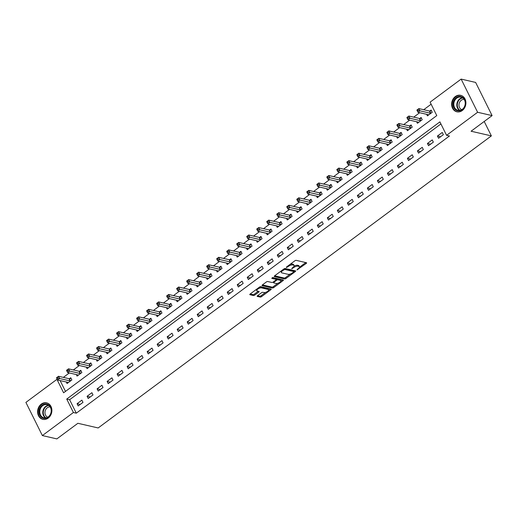<?xml version="1.0" encoding="UTF-8"?>
<svg xmlns="http://www.w3.org/2000/svg" width="518" height="518" viewBox="0 0 518 518"><rect width="100%" height="100%" fill="white"/><g stroke="black" fill="none" stroke-linecap="round" stroke-linejoin="round"><path stroke-width="0.78" d="M296.931 269.956L306.235 263.435A1.062 0.408 153.6 0 0 306.617 262.833A1.062 0.408 153.6 0 0 306.449 262.723L296.205 260.36A1.062 0.408 153.6 0 0 294.852 260.813L286.499 267.016L286.35 267.521L288.377 266.401A3.406 1.308 153.6 0 1 292.715 264.951L293.57 265.145A3.406 1.308 153.6 0 1 294.101 265.501A3.406 1.308 153.6 0 1 292.871 267.437L291.64 268.738L293.667 267.618A3.406 1.308 153.6 0 1 298.005 266.168L298.86 266.362A3.406 1.308 153.6 0 1 299.391 266.718A3.406 1.308 153.6 0 1 298.167 268.654L296.931 269.956M41.272 404.105A8.456 7.071 103 0 1 46.639 402.855A8.456 7.071 103 0 1 51.839 409.447A8.456 7.071 103 0 1 48.213 418.091A8.456 7.071 103 0 1 42.845 419.34A8.456 7.071 103 0 1 37.646 412.749A8.456 7.071 103 0 1 41.272 404.105M455.29 96.575A8.456 7.071 103 0 1 460.664 95.325A8.456 7.071 103 0 1 465.857 101.916A8.456 7.071 103 0 1 462.237 110.561A8.456 7.071 103 0 1 456.87 111.804A8.456 7.071 103 0 1 451.67 105.212A8.456 7.071 103 0 1 455.29 96.575M257.537 295.707A1.062 0.408 153.6 0 0 257.148 296.309A1.062 0.408 153.6 0 0 257.316 296.419L260.191 297.079A1.062 0.408 153.6 0 0 261.545 296.626L270.823 289.737A1.062 0.408 153.6 0 0 271.205 289.135A1.062 0.408 153.6 0 0 271.037 289.025L260.794 286.668A1.062 0.408 153.6 0 0 259.44 287.121L250.162 294.01A1.062 0.408 153.6 0 0 249.78 294.613A1.062 0.408 153.6 0 0 249.948 294.723L253.419 295.525A1.062 0.408 153.6 0 0 254.772 295.072L258.741 292.12A1.062 0.408 153.6 0 0 259.129 291.517A1.062 0.408 153.6 0 0 258.961 291.407L257.239 291.012A2.849 1.094 153.6 0 1 256.792 290.715A2.849 1.094 153.6 0 1 258.314 288.766A2.849 1.094 153.6 0 1 261.448 287.885L268.188 289.439A2.849 1.094 153.6 0 1 268.635 289.737A2.849 1.094 153.6 0 1 267.113 291.679A2.849 1.094 153.6 0 1 263.979 292.56L262.859 292.301A1.062 0.408 153.6 0 0 261.506 292.754L257.537 295.707M461.143 79.099L475.634 82.433L492.1 115.605L471.076 131.222L491.368 135.891L98.167 427.959L77.881 423.29L56.857 438.901L42.366 435.567L25.9 402.395L56.935 379.344L63.604 392.793L436.784 115.598L430.108 102.15L461.143 79.099L477.609 112.27L446.574 135.321L439.899 121.872L66.725 399.067L73.401 412.516L42.366 435.567M492.1 115.605L477.609 112.27M440.922 123.931L69.619 399.734L76.295 413.183L449.475 135.988L446.574 135.321M76.295 413.183L73.401 412.516M284.635 278.924A1.062 0.408 153.6 0 0 285.994 278.47L295.266 271.581A1.062 0.408 153.6 0 0 295.649 270.979A1.062 0.408 153.6 0 0 295.487 270.869L285.243 268.505A1.062 0.408 153.6 0 0 283.883 268.959L274.611 275.848A1.062 0.408 153.6 0 0 274.229 276.457A1.062 0.408 153.6 0 0 274.391 276.567L284.635 278.924L284.194 278.024A1.062 0.408 153.6 0 0 285.547 277.577L290.32 274.028M283.042 280.659L273.769 287.548A1.062 0.408 153.6 0 1 272.416 288.002L262.173 285.645A1.062 0.408 153.6 0 1 262.004 285.535A1.062 0.408 153.6 0 1 262.386 284.932L266.356 281.98A1.062 0.408 153.6 0 1 267.715 281.527L271.866 282.485A1.062 0.408 153.6 0 0 273.219 282.032L275.854 280.076A1.062 0.408 153.6 0 0 276.236 279.474A1.062 0.408 153.6 0 0 276.075 279.357L271.749 278.367L272.85 277.544L283.262 279.947A1.062 0.408 153.6 0 1 283.43 280.057A1.062 0.408 153.6 0 1 283.042 280.659L282.614 279.798M442.242 132.459L437.438 136.033L438.552 138.274L443.356 134.699L442.242 132.459M432.232 139.899L427.428 143.467L428.541 145.707L433.346 142.139L432.232 139.899M422.222 147.332L417.417 150.9L418.531 153.14L423.335 149.572L422.222 147.332M412.211 154.765L407.407 158.34L408.521 160.58L413.325 157.006L412.211 154.765M402.201 162.205L397.397 165.773L398.51 168.013L403.315 164.446L402.201 162.205M392.191 169.639L387.386 173.206L388.5 175.447L393.304 171.879L392.191 169.639M382.18 177.072L377.376 180.646L378.49 182.886L383.294 179.319L382.18 177.072M372.17 184.512L367.366 188.079L368.479 190.32L373.284 186.752L372.17 184.512M362.16 191.945L357.355 195.513L358.469 197.753L363.273 194.185L362.16 191.945M352.156 199.378L347.345 202.952L348.459 205.193L353.263 201.625L352.156 199.378M342.145 206.818L337.335 210.386L338.448 212.626L343.253 209.058L342.145 206.818M332.135 214.251L327.331 217.819L328.438 220.059L333.242 216.492L332.135 214.251M322.125 221.685L317.32 225.259L318.428 227.499L323.232 223.931L322.125 221.685M312.114 229.124L307.31 232.692L308.417 234.932L313.222 231.365L312.114 229.124M302.104 236.558L297.3 240.125L298.407 242.366L303.218 238.798L302.104 236.558M292.094 243.991L287.289 247.565L288.396 249.805L293.207 246.238L292.094 243.991M282.083 251.431L277.279 254.998L278.393 257.239L283.197 253.671L282.083 251.431M272.073 258.864L267.269 262.432L268.382 264.672L273.187 261.104L272.073 258.864M262.063 266.297L257.258 269.872L258.372 272.112L263.176 268.544L262.063 266.297M252.052 273.737L247.248 277.305L248.362 279.545L253.166 275.977L252.052 273.737M242.042 281.17L237.238 284.738L238.351 286.985L243.156 283.411L242.042 281.17M232.032 288.61L227.227 292.178L228.341 294.418L233.145 290.851L232.032 288.61M222.021 296.043L217.217 299.611L218.331 301.852L223.135 298.284L222.021 296.043M212.011 303.477L207.206 307.044L208.32 309.291L213.125 305.717L212.011 303.477M202.001 310.917L197.196 314.484L198.31 316.725L203.114 313.157L202.001 310.917M191.99 318.35L187.186 321.918L188.299 324.158L193.104 320.59L191.99 318.35M181.98 325.783L177.175 329.351L178.289 331.598L183.094 328.024L181.98 325.783M171.97 333.223L167.165 336.791L168.279 339.031L173.083 335.463L171.97 333.223M161.959 340.656L157.155 344.224L158.268 346.464L163.073 342.897L161.959 340.656M151.949 348.09L147.144 351.657L148.258 353.904L153.063 350.33L151.949 348.09M141.938 355.529L137.134 359.097L138.248 361.337L143.052 357.77L141.938 355.529M131.928 362.963L127.124 366.53L128.237 368.771L133.042 365.203L131.928 362.963M121.918 370.396L117.113 373.964L118.227 376.21L123.031 372.636L121.918 370.396M111.907 377.836L107.103 381.403L108.217 383.644L113.021 380.076L111.907 377.836M101.897 385.269L97.093 388.837L98.206 391.077L103.011 387.509L101.897 385.269M91.887 392.702L87.082 396.276L88.196 398.517L93 394.943L91.887 392.702M81.876 400.142L77.072 403.71L78.186 405.95L82.99 402.382L81.876 400.142M431.131 104.209L423.724 109.712M419.684 112.71L413.714 117.146M409.673 120.15L403.703 124.579M399.663 127.583L393.693 132.019M389.653 135.017L383.683 139.452M379.642 142.456L373.679 146.885M369.632 149.89L363.668 154.325M359.621 157.323L353.658 161.758M349.611 164.763L343.648 169.192M339.601 172.196L333.637 176.632M329.59 179.629L323.627 184.065M319.58 187.069L313.617 191.498M309.57 194.503L303.606 198.938M299.559 201.936L293.596 206.371M289.549 209.376L283.586 213.804M279.545 216.809L273.575 221.244M269.535 224.242L263.565 228.678M259.524 231.682L253.555 236.111M249.514 239.115L243.544 243.551M239.504 246.549L233.534 250.984M229.493 253.988L223.523 258.417M219.483 261.422L213.513 265.857M209.473 268.861L203.503 273.29M199.462 276.295L193.492 280.724M189.452 283.728L183.482 288.163M179.442 291.168L173.472 295.597M169.431 298.601L163.461 303.036M159.421 306.034L153.451 310.47M149.411 313.474L143.441 317.903M139.4 320.907L133.43 325.343M129.39 328.341L123.42 332.776M119.38 335.781L113.41 340.209M109.369 343.214L103.399 347.649M99.359 350.647L93.389 355.083M89.349 358.087L83.379 362.516M79.338 365.52L73.368 369.956M69.328 372.954L63.358 377.389M60.107 380.575L65.482 391.401M426.664 114.316L427.428 115.857L432.232 112.289L431.118 110.049L429.817 111.014M416.653 121.756L417.417 123.297L422.222 119.723L421.108 117.482L419.807 118.454M406.643 129.189L407.407 130.73L412.211 127.163L411.098 124.916L409.796 125.887M396.633 136.623L397.397 138.164L402.201 134.596L401.087 132.355L399.786 133.32M386.622 144.062L387.386 145.603L392.191 142.029L391.077 139.789L389.776 140.76M376.612 151.496L377.376 153.037L382.18 149.469L381.067 147.229L379.765 148.193M366.602 158.929L367.366 160.47L372.17 156.902L371.056 154.662L369.755 155.627M356.591 166.369L357.355 167.91L362.16 164.335L361.046 162.095L359.745 163.066M346.581 173.802L347.345 175.343L352.149 171.775L351.036 169.535L349.734 170.5M336.57 181.235L337.335 182.776L342.139 179.209L341.025 176.968L339.724 177.933M326.56 188.675L327.324 190.216L332.129 186.642L331.015 184.402L329.713 185.373M316.55 196.108L317.314 197.649L322.118 194.082L321.005 191.841L319.703 192.806M306.539 203.548L307.303 205.083L312.108 201.515L310.994 199.275L309.693 200.239M296.529 210.981L297.293 212.522L302.098 208.948L300.984 206.708L299.682 207.679M286.519 218.415L287.283 219.956L292.087 216.388L290.974 214.148L289.672 215.112M276.508 225.854L277.272 227.389L282.077 223.821L280.963 221.581L279.662 222.546M266.498 233.288L267.262 234.829L272.067 231.255L270.953 229.014L269.651 229.986M256.488 240.721L257.252 242.262L262.056 238.694L260.942 236.454L259.641 237.419M246.477 248.161L247.241 249.695L252.046 246.128L250.939 243.887L249.631 244.852M236.467 255.594L237.231 257.135L242.035 253.561L240.928 251.321L239.62 252.292M226.457 263.027L227.221 264.568L232.025 261.001L230.918 258.76L229.61 259.725M216.446 270.467L217.21 272.002L222.015 268.434L220.908 266.194L219.6 267.159M206.436 277.901L207.2 279.442L212.004 275.874L210.897 273.627L209.589 274.598M196.426 285.334L197.19 286.875L201.994 283.307L200.887 281.067L199.579 282.032M186.415 292.774L187.179 294.308L191.99 290.74L190.877 288.5L189.575 289.465M176.405 300.207L177.169 301.748L181.98 298.18L180.866 295.933L179.565 296.905M166.395 307.64L167.165 309.181L171.97 305.614L170.856 303.373L169.554 304.338M156.391 315.08L157.155 316.615L161.959 313.047L160.845 310.806L159.544 311.778M146.38 322.513L147.144 324.054L151.949 320.487L150.835 318.24L149.534 319.211M136.37 329.947L137.134 331.488L141.938 327.92L140.825 325.68L139.523 326.644M126.36 337.386L127.124 338.921L131.928 335.353L130.814 333.113L129.513 334.084M116.349 344.82L117.113 346.361L121.918 342.793L120.804 340.546L119.503 341.517M106.339 352.253L107.103 353.794L111.907 350.226L110.794 347.986L109.492 348.951M96.329 359.693L97.093 361.227L101.897 357.66L100.783 355.419L99.482 356.39M86.318 367.126L87.082 368.667L91.887 365.099L90.773 362.853L89.472 363.824M76.308 374.559L77.072 376.1L81.876 372.533L80.763 370.292L79.461 371.257M66.298 381.999L67.062 383.54L71.866 379.966L70.752 377.726L69.451 378.697M491.368 135.891L484.207 121.465M57.343 379.441L56.935 379.344M69.619 399.734L66.725 399.067M437.438 136.033L440.591 136.758M427.428 143.467L430.581 144.192M417.417 150.9L420.571 151.625M407.407 158.34L410.56 159.065M397.397 165.773L400.55 166.498M387.386 173.206L390.54 173.931M377.376 180.646L380.529 181.371M367.366 188.079L370.519 188.805M357.355 195.513L360.509 196.238M347.345 202.952L350.498 203.678M337.335 210.386L340.488 211.111M327.331 217.819L330.478 218.544M317.32 225.259L320.467 225.984M307.31 232.692L310.463 233.417M297.3 240.125L300.453 240.851M287.289 247.565L290.443 248.29M277.279 254.998L280.432 255.724M267.269 262.432L270.422 263.157M257.258 269.872L260.412 270.597M247.248 277.305L250.401 278.03M237.238 284.738L240.391 285.463M227.227 292.178L230.38 292.903M217.217 299.611L220.37 300.336M207.206 307.044L210.36 307.776M197.196 314.484L200.349 315.209M187.186 321.918L190.339 322.643M177.175 329.351L180.329 330.083M167.165 336.791L170.318 337.516M157.155 344.224L160.308 344.949M147.144 351.657L150.298 352.389M137.134 359.097L140.287 359.822M127.124 366.53L130.277 367.256M117.113 373.964L120.267 374.695M107.103 381.403L110.256 382.129M97.093 388.837L100.246 389.562M87.082 396.276L90.236 397.002M77.072 403.71L80.225 404.435M299.391 266.718L298.951 265.825A3.406 1.308 153.6 0 0 298.413 265.469L298.86 266.362M294.036 266.194A3.406 1.308 153.6 0 1 297.559 265.274L298.413 265.469M294.101 265.501L293.654 264.607A3.406 1.308 153.6 0 0 293.123 264.251L293.57 265.145M290.074 264.361A3.406 1.308 153.6 0 1 292.269 264.057L293.123 264.251M299.378 267.301L305.756 262.561M274.644 275.829L284.194 278.024M293.79 271.451L294.794 270.707M293.602 272.041L293.758 271.542L284.764 269.47L282.679 270.636A3.406 1.308 153.6 0 0 281.449 272.565A3.406 1.308 153.6 0 0 281.986 272.921L288.131 274.333A3.406 1.308 153.6 0 0 292.463 272.889L293.602 272.041M293.421 270.862L293.758 271.542M284.518 268.615L293.311 270.642M281.021 271.089A3.406 1.308 153.6 0 0 281.002 271.672L281.449 272.565M282.569 279.785L280.84 281.073M277.894 283.262L273.323 286.655L273.769 287.548M262.419 284.906L271.969 287.108A1.062 0.408 153.6 0 0 273.323 286.655M275.783 278.775A1.062 0.408 153.6 0 0 275.796 278.574A1.062 0.408 153.6 0 0 275.628 278.464L272.215 277.68M276.178 283.476A2.849 1.094 153.6 0 0 279.306 282.595A2.849 1.094 153.6 0 0 280.827 280.646A2.849 1.094 153.6 0 0 280.38 280.355L278.004 279.804A1.062 0.408 153.6 0 0 276.651 280.257L274.016 282.213A1.062 0.408 153.6 0 0 273.634 282.822A1.062 0.408 153.6 0 0 273.802 282.932L276.178 283.476M280.827 280.646L280.387 279.752A2.849 1.094 153.6 0 0 279.934 279.455L280.38 280.355M276.651 280.257L276.204 279.364A1.062 0.408 153.6 0 1 277.564 278.911L279.934 279.455M268.635 289.737L268.188 288.837A2.849 1.094 153.6 0 0 267.741 288.545L268.188 289.439M259.35 287.186A2.849 1.094 153.6 0 1 261.001 286.991L267.741 288.545M256.326 289.433A2.849 1.094 153.6 0 0 256.345 289.815L256.792 290.715M250.194 293.984L252.972 294.625A1.062 0.408 153.6 0 0 254.332 294.172L258.268 291.245M257.563 295.681L259.745 296.186A1.062 0.408 153.6 0 0 261.098 295.733L265.63 292.366M268.654 290.119L270.344 288.863M417.502 111.027L418.298 110.438L417.858 109.538L417.055 110.133L417.987 112.322L416.873 110.081L418.874 108.592L419.988 110.833L417.987 112.322L428.535 114.75A1.081 0.414 -26.4 0 1 428.697 114.841L428.729 114.892M431.5 110.82L429.7 111.027A1.081 0.414 -26.4 0 1 429.428 111.02L418.874 108.592L417.858 109.538M430.931 113.254L430.814 113.267A1.081 0.414 -26.4 0 1 430.542 113.261L418.298 110.438M407.491 118.467L408.288 117.871L407.847 116.971L407.044 117.567L407.977 119.755L406.863 117.515L408.864 116.026L409.978 118.272L407.977 119.755L418.525 122.183A1.081 0.414 -26.4 0 1 418.686 122.28L418.719 122.326M421.49 118.253L419.69 118.467A1.081 0.414 -26.4 0 1 419.418 118.46L408.864 116.026L407.847 116.971M420.92 120.694L420.804 120.707A1.081 0.414 -26.4 0 1 420.532 120.7L408.288 117.871M397.481 125.9L398.284 125.304L397.837 124.411L397.034 125.006L397.966 127.195L396.853 124.948L398.854 123.465L399.967 125.706L397.966 127.195L408.514 129.623A1.081 0.414 -26.4 0 1 408.676 129.714L408.708 129.759M411.48 125.686L409.68 125.9A1.081 0.414 -26.4 0 1 409.408 125.893L398.854 123.465L397.837 124.411M410.91 128.127L410.793 128.14A1.081 0.414 -26.4 0 1 410.521 128.134L398.284 125.304M387.47 133.333L388.273 132.744L387.827 131.844L387.024 132.44L387.956 134.628L386.842 132.388L388.843 130.899L389.957 133.139L387.956 134.628L398.504 137.056A1.081 0.414 -26.4 0 1 398.666 137.147L398.698 137.199M401.469 133.126L399.669 133.333A1.081 0.414 -26.4 0 1 399.397 133.327L388.843 130.899L387.827 131.844M400.9 135.561L400.783 135.58A1.081 0.414 -26.4 0 1 400.511 135.567L388.273 132.744M377.46 140.773L378.263 140.177L377.816 139.277L377.013 139.873L377.946 142.061L376.832 139.821L378.833 138.338L379.947 140.579L377.946 142.061L388.494 144.49A1.081 0.414 -26.4 0 1 388.655 144.587L388.688 144.632M391.459 140.559L389.659 140.773A1.081 0.414 -26.4 0 1 389.387 140.767L378.833 138.338L377.816 139.277M390.889 143L390.773 143.013A1.081 0.414 -26.4 0 1 390.501 143.007L378.263 140.177M453.043 104.124A7.317 6.119 103 0 1 459.33 96.426A7.317 6.119 103 0 1 465.41 103.218A7.317 6.119 103 0 1 459.129 110.923A7.317 6.119 103 0 1 453.043 104.124M465.242 103.322A6.773 5.666 -77 0 0 461.039 97.138A6.773 5.666 -77 0 0 453.794 104.157A6.773 5.666 -77 0 0 457.996 110.34A6.773 5.666 -77 0 0 465.242 103.322M461.771 109.693A5.335 4.461 103 0 1 458.967 104.979A5.335 4.461 103 0 1 464.147 99.365M461.532 95.597A8.405 7.025 -77 0 0 461.111 95.487A8.405 7.025 -77 0 0 452.13 104.189A8.405 7.025 -77 0 0 457.342 111.862A8.405 7.025 -77 0 0 457.77 111.94M48.213 417.255A7.317 6.119 103 0 1 39.802 415.222A7.317 6.119 103 0 1 42.204 405.154A7.317 6.119 103 0 1 50.615 407.187A7.317 6.119 103 0 1 48.213 417.255M42.716 405.672A6.773 5.666 -77 0 0 39.815 412.593A6.773 5.666 -77 0 0 43.978 417.877A6.773 5.666 -77 0 0 48.278 416.873A6.773 5.666 -77 0 0 51.185 409.952A6.773 5.666 -77 0 0 47.015 404.668A6.773 5.666 -77 0 0 42.716 405.672M47.753 417.23A5.335 4.461 103 0 1 44.956 412.911A5.335 4.461 103 0 1 47.267 407.77A5.335 4.461 103 0 1 50.129 406.902M47.514 403.127A8.405 7.025 -77 0 0 47.093 403.017A8.405 7.025 -77 0 0 41.757 404.26A8.405 7.025 -77 0 0 38.157 412.846A8.405 7.025 -77 0 0 43.324 419.392A8.405 7.025 -77 0 0 43.752 419.476M367.45 148.206L368.253 147.611L367.806 146.717L367.003 147.313L367.935 149.501L366.822 147.261L368.822 145.772L369.936 148.012L367.935 149.501L378.49 151.929A1.081 0.414 -26.4 0 1 378.645 152.02L378.677 152.065M381.449 147.993L379.649 148.206A1.081 0.414 -26.4 0 1 379.377 148.2L368.822 145.772L367.806 146.717M380.879 150.434L380.762 150.447A1.081 0.414 -26.4 0 1 380.49 150.44L368.253 147.611M357.439 155.64L358.242 155.05L357.796 154.15L356.993 154.746L357.925 156.935L356.811 154.694L358.819 153.205L359.926 155.445L357.925 156.935L368.479 159.363A1.081 0.414 -26.4 0 1 368.635 159.453L368.667 159.505M371.438 155.432L369.638 155.64A1.081 0.414 -26.4 0 1 369.366 155.633L358.819 153.205L357.796 154.15M370.869 157.867L370.752 157.886A1.081 0.414 -26.4 0 1 370.48 157.873L358.242 155.05M347.429 163.079L348.232 162.484L347.785 161.584L346.982 162.179L347.915 164.368L346.801 162.128L348.808 160.645L349.915 162.885L347.915 164.368L358.469 166.796A1.081 0.414 -26.4 0 1 358.624 166.893L358.657 166.938M361.428 162.866L359.628 163.079A1.081 0.414 -26.4 0 1 359.356 163.073L348.808 160.645L347.785 161.584M360.858 165.307L360.742 165.32A1.081 0.414 -26.4 0 1 360.47 165.313L348.232 162.484M337.419 170.513L338.222 169.917L337.775 169.023L336.972 169.619L337.904 171.808L336.791 169.567L338.798 168.078L339.905 170.318L337.904 171.808L348.459 174.236A1.081 0.414 -26.4 0 1 348.614 174.326L348.646 174.372M351.418 170.299L349.618 170.513A1.081 0.414 -26.4 0 1 349.346 170.506L338.798 168.078L337.775 169.023M350.848 172.74L350.731 172.753A1.081 0.414 -26.4 0 1 350.459 172.747L338.222 169.917M327.408 177.952L328.211 177.357L327.764 176.457L326.962 177.052L327.894 179.241L326.78 177.001L328.788 175.511L329.895 177.752L327.894 179.241L338.448 181.669A1.081 0.414 -26.4 0 1 338.604 181.766L338.636 181.812M341.407 177.739L339.607 177.946A1.081 0.414 -26.4 0 1 339.335 177.939L328.788 175.511L327.764 176.457M340.838 180.173L340.721 180.193A1.081 0.414 -26.4 0 1 340.449 180.186L328.211 177.357M317.398 185.386L318.201 184.79L317.754 183.896L316.951 184.486L317.884 186.674L316.77 184.434L318.777 182.951L319.884 185.191L317.884 186.674L328.438 189.109A1.081 0.414 -26.4 0 1 328.593 189.199L328.626 189.245M331.397 185.172L329.597 185.386A1.081 0.414 -26.4 0 1 329.325 185.379L318.777 182.951L317.754 183.896M330.827 187.613L330.711 187.626A1.081 0.414 -26.4 0 1 330.439 187.62L318.201 184.79M307.388 192.819L308.191 192.223L307.744 191.33L306.941 191.925L307.873 194.114L306.76 191.874L308.767 190.384L309.874 192.625L307.873 194.114L318.428 196.542A1.081 0.414 -26.4 0 1 318.583 196.633L318.615 196.678M321.387 192.605L319.587 192.819A1.081 0.414 -26.4 0 1 319.315 192.813L308.767 190.384L307.744 191.33M320.817 195.046L320.7 195.059A1.081 0.414 -26.4 0 1 320.428 195.053L308.191 192.223M297.377 200.259L298.18 199.663L297.733 198.763L296.931 199.359L297.863 201.547L296.749 199.307L298.756 197.818L299.87 200.058L297.863 201.547L308.417 203.975A1.081 0.414 -26.4 0 1 308.573 204.073L308.605 204.118M311.376 200.045L309.576 200.252A1.081 0.414 -26.4 0 1 309.304 200.246L298.756 197.818L297.733 198.763M310.806 202.486L310.69 202.499A1.081 0.414 -26.4 0 1 310.418 202.493L298.18 199.663M287.367 207.692L288.17 207.096L287.723 206.203L286.92 206.792L287.853 208.981L286.745 206.74L288.746 205.257L289.86 207.498L287.853 208.981L298.407 211.415A1.081 0.414 -26.4 0 1 298.562 211.506L298.595 211.551M301.366 207.478L299.572 207.692A1.081 0.414 -26.4 0 1 299.294 207.686L288.746 205.257L287.723 206.203M300.796 209.919L300.68 209.932A1.081 0.414 -26.4 0 1 300.408 209.926L288.17 207.096M277.357 215.125L278.16 214.53L277.713 213.636L276.91 214.232L277.842 216.42L276.735 214.18L278.736 212.691L279.849 214.931L277.842 216.42L288.396 218.849A1.081 0.414 -26.4 0 1 288.552 218.939L288.584 218.991M291.356 214.918L289.562 215.125A1.081 0.414 -26.4 0 1 289.284 215.119L278.736 212.691L277.713 213.636M290.786 217.353L290.669 217.366A1.081 0.414 -26.4 0 1 290.397 217.359L278.16 214.53M267.346 222.565L268.149 221.969L267.702 221.069L266.906 221.665L267.832 223.854L266.725 221.613L268.725 220.124L269.839 222.364L267.832 223.854L278.386 226.282A1.081 0.414 -26.4 0 1 278.542 226.379L278.574 226.424M281.345 222.351L279.552 222.559A1.081 0.414 -26.4 0 1 279.273 222.552L268.725 220.124L267.702 221.069M280.775 224.793L280.659 224.806A1.081 0.414 -26.4 0 1 280.387 224.799L268.149 221.969M257.336 229.998L258.139 229.403L257.692 228.509L256.896 229.098L257.822 231.287L256.714 229.047L258.715 227.564L259.829 229.804L257.822 231.287L268.376 233.722A1.081 0.414 -26.4 0 1 268.531 233.812L268.564 233.858M271.335 229.785L269.541 229.998A1.081 0.414 -26.4 0 1 269.263 229.992L258.715 227.564L257.692 228.509M270.765 232.226L270.649 232.239A1.081 0.414 -26.4 0 1 270.377 232.232L258.139 229.403M247.326 237.432L248.128 236.836L247.682 235.943L246.885 236.538L247.811 238.727L246.704 236.486L248.705 234.997L249.818 237.238L247.811 238.727L258.365 241.155A1.081 0.414 -26.4 0 1 258.521 241.246L258.553 241.297M261.325 237.225L259.531 237.432A1.081 0.414 -26.4 0 1 259.253 237.425L248.705 234.997L247.682 235.943M260.755 239.659L260.638 239.672A1.081 0.414 -26.4 0 1 260.366 239.666L248.128 236.836M237.315 244.872L238.118 244.276L237.671 243.376L236.875 243.972L237.807 246.16L236.694 243.92L238.694 242.43L239.808 244.671L237.807 246.16L248.355 248.588A1.081 0.414 -26.4 0 1 248.511 248.685L248.543 248.731M251.321 244.658L249.521 244.872A1.081 0.414 -26.4 0 1 249.242 244.859L238.694 242.43L237.671 243.376M250.744 247.099L250.628 247.112A1.081 0.414 -26.4 0 1 250.356 247.105L238.118 244.276M227.305 252.305L228.108 251.709L227.661 250.816L226.865 251.405L227.797 253.593L226.683 251.353L228.684 249.87L229.798 252.111L227.797 253.593L238.345 256.028A1.081 0.414 -26.4 0 1 238.5 256.119L238.533 256.164M241.31 252.091L239.51 252.305A1.081 0.414 -26.4 0 1 239.232 252.298L228.684 249.87L227.661 250.816M240.734 254.532L240.624 254.545A1.081 0.414 -26.4 0 1 240.346 254.539L228.108 251.709M217.295 259.738L218.097 259.142L217.651 258.249L216.854 258.845L217.787 261.033L216.673 258.793L218.674 257.304L219.787 259.544L217.787 261.033L228.334 263.461A1.081 0.414 -26.4 0 1 228.49 263.552L228.529 263.604M231.3 259.531L229.5 259.738A1.081 0.414 -26.4 0 1 229.221 259.732L218.674 257.304L217.651 258.249M230.724 261.966L230.614 261.978A1.081 0.414 -26.4 0 1 230.335 261.972L218.097 259.142M207.284 267.178L208.087 266.582L207.64 265.682L206.844 266.278L207.776 268.466L206.663 266.226L208.663 264.737L209.777 266.984L207.776 268.466L218.324 270.895A1.081 0.414 -26.4 0 1 218.486 270.992L218.518 271.037M221.29 266.964L219.49 267.178A1.081 0.414 -26.4 0 1 219.211 267.165L208.663 264.737L207.64 265.682M220.713 269.405L220.603 269.418A1.081 0.414 -26.4 0 1 220.325 269.412L208.087 266.582M197.274 274.611L198.077 274.016L197.63 273.122L196.834 273.718L197.766 275.906L196.652 273.659L198.653 272.177L199.767 274.417L197.766 275.906L208.314 278.334A1.081 0.414 -26.4 0 1 208.476 278.425L208.508 278.47M211.279 274.398L209.479 274.611A1.081 0.414 -26.4 0 1 209.201 274.605L198.653 272.177L197.63 273.122M210.703 276.839L210.593 276.852A1.081 0.414 -26.4 0 1 210.314 276.845L198.077 274.016M187.263 282.045L188.066 281.449L187.62 280.555L186.823 281.151L187.756 283.34L186.642 281.099L188.643 279.61L189.756 281.85L187.756 283.34L198.303 285.768A1.081 0.414 -26.4 0 1 198.465 285.858L198.498 285.91M201.269 281.837L199.469 282.045A1.081 0.414 -26.4 0 1 199.19 282.038L188.643 279.61L187.62 280.555M200.693 284.272L200.583 284.285A1.081 0.414 -26.4 0 1 200.304 284.278L188.066 281.449M177.26 289.484L178.056 288.889L177.609 287.989L176.813 288.584L177.745 290.773L176.632 288.532L178.632 287.043L179.746 289.29L177.745 290.773L188.293 293.201A1.081 0.414 -26.4 0 1 188.455 293.298L188.487 293.343M191.259 289.271L189.459 289.484A1.081 0.414 -26.4 0 1 189.18 289.478L178.632 287.043L177.609 287.989M190.682 291.712L190.572 291.725A1.081 0.414 -26.4 0 1 190.294 291.718L178.056 288.889M167.249 296.918L168.046 296.322L167.605 295.428L166.802 296.024L167.735 298.213L166.621 295.966L168.622 294.483L169.736 296.723L167.735 298.213L178.283 300.641A1.081 0.414 -26.4 0 1 178.445 300.731L178.477 300.777M181.248 296.704L179.448 296.918A1.081 0.414 -26.4 0 1 179.176 296.911L168.622 294.483L167.605 295.428M180.672 299.145L180.562 299.158A1.081 0.414 -26.4 0 1 180.283 299.151L168.046 296.322M157.239 304.351L158.035 303.755L157.595 302.862L156.792 303.457L157.725 305.646L156.611 303.406L158.612 301.916L159.725 304.157L157.725 305.646L168.272 308.074A1.081 0.414 -26.4 0 1 168.434 308.165L168.467 308.216M171.238 304.144L169.438 304.351A1.081 0.414 -26.4 0 1 169.166 304.344L158.612 301.916L157.595 302.862M170.662 306.578L170.551 306.591A1.081 0.414 -26.4 0 1 170.273 306.585L158.035 303.755M147.229 311.791L148.025 311.195L147.585 310.295L146.782 310.891L147.714 313.079L146.6 310.839L148.601 309.35L149.715 311.596L147.714 313.079L158.262 315.507A1.081 0.414 -26.4 0 1 158.424 315.604L158.456 315.65M161.227 311.577L159.427 311.791A1.081 0.414 -26.4 0 1 159.155 311.784L148.601 309.35L147.585 310.295M160.651 314.018L160.541 314.031A1.081 0.414 -26.4 0 1 160.263 314.025L148.025 311.195M137.218 319.224L138.015 318.628L137.574 317.735L136.771 318.33L137.704 320.519L136.59 318.272L138.591 316.789L139.705 319.03L137.704 320.519L148.252 322.947A1.081 0.414 -26.4 0 1 148.413 323.038L148.446 323.083M151.217 319.01L149.417 319.224A1.081 0.414 -26.4 0 1 149.145 319.217L138.591 316.789L137.574 317.735M150.641 321.451L150.531 321.464A1.081 0.414 -26.4 0 1 150.252 321.458L138.015 318.628M127.208 326.657L128.004 326.068L127.564 325.168L126.761 325.764L127.693 327.952L126.58 325.712L128.581 324.223L129.694 326.463L127.693 327.952L138.241 330.38A1.081 0.414 -26.4 0 1 138.403 330.471L138.435 330.523M141.207 326.45L139.407 326.657A1.081 0.414 -26.4 0 1 139.135 326.651L128.581 324.223L127.564 325.168M140.631 328.885L140.52 328.898A1.081 0.414 -26.4 0 1 140.242 328.891L128.004 326.068M117.197 334.097L117.994 333.501L117.554 332.601L116.751 333.197L117.683 335.386L116.569 333.145L118.57 331.656L119.684 333.903L117.683 335.386L128.231 337.814A1.081 0.414 -26.4 0 1 128.393 337.911L128.425 337.956M131.196 333.883L129.396 334.097A1.081 0.414 -26.4 0 1 129.124 334.091L118.57 331.656L117.554 332.601M130.627 336.324L130.51 336.337A1.081 0.414 -26.4 0 1 130.238 336.331L117.994 333.501M107.187 341.53L107.984 340.935L107.543 340.041L106.74 340.637L107.673 342.825L106.559 340.579L108.56 339.096L109.674 341.336L107.673 342.825L118.221 345.253A1.081 0.414 -26.4 0 1 118.382 345.344L118.415 345.389M121.186 341.317L119.386 341.53A1.081 0.414 -26.4 0 1 119.114 341.524L108.56 339.096L107.543 340.041M120.616 343.758L120.5 343.771A1.081 0.414 -26.4 0 1 120.228 343.764L107.984 340.935M97.177 348.964L97.973 348.374L97.533 347.474L96.73 348.07L97.662 350.259L96.549 348.018L98.549 346.529L99.663 348.769L97.662 350.259L108.21 352.687A1.081 0.414 -26.4 0 1 108.372 352.777L108.404 352.829M111.176 348.756L109.376 348.964A1.081 0.414 -26.4 0 1 109.104 348.957L98.549 346.529L97.533 347.474M110.606 351.191L110.489 351.204A1.081 0.414 -26.4 0 1 110.217 351.198L97.973 348.374M87.166 356.403L87.963 355.808L87.523 354.908L86.72 355.503L87.652 357.692L86.538 355.452L88.539 353.962L89.653 356.209L87.652 357.692L98.2 360.12A1.081 0.414 -26.4 0 1 98.362 360.217L98.394 360.263M101.165 356.19L99.365 356.403A1.081 0.414 -26.4 0 1 99.093 356.397L88.539 353.962L87.523 354.908M100.596 358.631L100.479 358.644A1.081 0.414 -26.4 0 1 100.207 358.637L87.963 355.808M77.156 363.837L77.959 363.241L77.512 362.347L76.709 362.943L77.642 365.132L76.528 362.885L78.529 361.402L79.642 363.642L77.642 365.132L88.189 367.56A1.081 0.414 -26.4 0 1 88.351 367.65L88.384 367.696M91.155 363.623L89.355 363.837A1.081 0.414 -26.4 0 1 89.083 363.83L78.529 361.402L77.512 362.347M90.585 366.064L90.469 366.077A1.081 0.414 -26.4 0 1 90.197 366.071L77.959 363.241M67.146 371.27L67.949 370.681L67.502 369.781L66.699 370.376L67.631 372.565L66.518 370.325L68.518 368.835L69.632 371.076L67.631 372.565L78.179 374.993A1.081 0.414 -26.4 0 1 78.341 375.084L78.373 375.136M81.145 371.063L79.345 371.27A1.081 0.414 -26.4 0 1 79.073 371.264L68.518 368.835L67.502 369.781M80.575 373.497L80.458 373.51A1.081 0.414 -26.4 0 1 80.186 373.504L67.949 370.681M57.135 378.71L57.938 378.114L57.492 377.214L56.689 377.81L57.621 379.998L56.507 377.758L58.508 376.275L59.622 378.516L57.621 379.998L68.175 382.426A1.081 0.414 -26.4 0 1 68.331 382.524L68.363 382.569M71.134 378.496L69.334 378.71A1.081 0.414 -26.4 0 1 69.062 378.703L58.508 376.275L57.492 377.214M70.565 380.937L70.448 380.95A1.081 0.414 -26.4 0 1 70.176 380.944L57.938 378.114M297.597 269.075L297.882 269.638M287.017 266.634L287.296 267.204M292.307 267.851L292.586 268.421M297.559 265.274L298.005 266.168M293.376 267.023L293.667 267.618M292.269 264.057L292.715 264.951M288.099 265.831L288.377 266.401M305.801 262.574L306.235 263.435M294.839 270.72L295.266 271.581M285.547 277.577L285.994 278.47M284.376 268.68L284.764 269.47M283.54 269.218L283.819 269.787M282.394 270.066L282.679 270.636M271.969 287.108L272.416 288.002M275.628 278.464L276.075 279.357M277.564 278.911L278.004 279.804M273.737 281.65L274.016 282.213M261.001 286.991L261.448 287.885M258.314 291.258L258.741 292.12M254.332 294.172L254.772 295.072M252.972 294.625L253.419 295.525M270.39 288.876L270.823 289.737M261.098 295.733L261.545 296.626M259.745 296.186L260.191 297.079M429.7 111.027L430.814 113.267M429.428 111.02L430.542 113.261M419.69 118.467L420.804 120.707M419.418 118.46L420.532 120.7M409.68 125.9L410.793 128.14M409.408 125.893L410.521 128.134M399.669 133.333L400.783 135.58M399.397 133.327L400.511 135.567M389.659 140.773L390.773 143.013M389.387 140.767L390.501 143.007M459.563 110.438A6.773 5.666 103 0 1 456.811 104.85A6.773 5.666 103 0 1 462.49 97.734M462.891 98.012A6.553 5.478 -77 0 0 457.284 104.901A6.553 5.478 -77 0 0 460.049 110.366M45.545 417.974A6.773 5.666 103 0 1 45.739 406.365A6.773 5.666 103 0 1 48.472 405.27M48.873 405.542A6.553 5.478 -77 0 0 46.115 406.611A6.553 5.478 -77 0 0 43.266 412.483A6.553 5.478 -77 0 0 46.024 417.896M379.649 148.206L380.762 150.447M379.377 148.2L380.49 150.44M369.638 155.64L370.752 157.886M369.366 155.633L370.48 157.873M359.628 163.079L360.742 165.32M359.356 163.073L360.47 165.313M349.618 170.513L350.731 172.753M349.346 170.506L350.459 172.747M339.607 177.946L340.721 180.193M339.335 177.939L340.449 180.186M329.597 185.386L330.711 187.626M329.325 185.379L330.439 187.62M319.587 192.819L320.7 195.059M319.315 192.813L320.428 195.053M309.576 200.252L310.69 202.499M309.304 200.246L310.418 202.493M299.572 207.692L300.68 209.932M299.294 207.686L300.408 209.926M289.562 215.125L290.669 217.366M289.284 215.119L290.397 217.359M279.552 222.559L280.659 224.806M279.273 222.552L280.387 224.799M269.541 229.998L270.649 232.239M269.263 229.992L270.377 232.232M259.531 237.432L260.638 239.672M259.253 237.425L260.366 239.666M249.521 244.872L250.628 247.112M249.242 244.859L250.356 247.105M239.51 252.305L240.624 254.545M239.232 252.298L240.346 254.539M229.5 259.738L230.614 261.978M229.221 259.732L230.335 261.972M219.49 267.178L220.603 269.418M219.211 267.165L220.325 269.412M209.479 274.611L210.593 276.852M209.201 274.605L210.314 276.845M199.469 282.045L200.583 284.285M199.19 282.038L200.304 284.278M189.459 289.484L190.572 291.725M189.18 289.478L190.294 291.718M179.448 296.918L180.562 299.158M179.176 296.911L180.283 299.151M169.438 304.351L170.551 306.591M169.166 304.344L170.273 306.585M159.427 311.791L160.541 314.031M159.155 311.784L160.263 314.025M149.417 319.224L150.531 321.464M149.145 319.217L150.252 321.458M139.407 326.657L140.52 328.898M139.135 326.651L140.242 328.891M129.396 334.097L130.51 336.337M129.124 334.091L130.238 336.331M119.386 341.53L120.5 343.771M119.114 341.524L120.228 343.764M109.376 348.964L110.489 351.204M109.104 348.957L110.217 351.198M99.365 356.403L100.479 358.644M99.093 356.397L100.207 358.637M89.355 363.837L90.469 366.077M89.083 363.83L90.197 366.071M79.345 371.27L80.458 373.51M79.073 371.264L80.186 373.504M69.334 378.71L70.448 380.95M69.062 378.703L70.176 380.944M293.428 270.72L293.874 271.613M275.796 278.574L276.236 279.474M273.239 282.019L273.634 282.822"/></g></svg>
